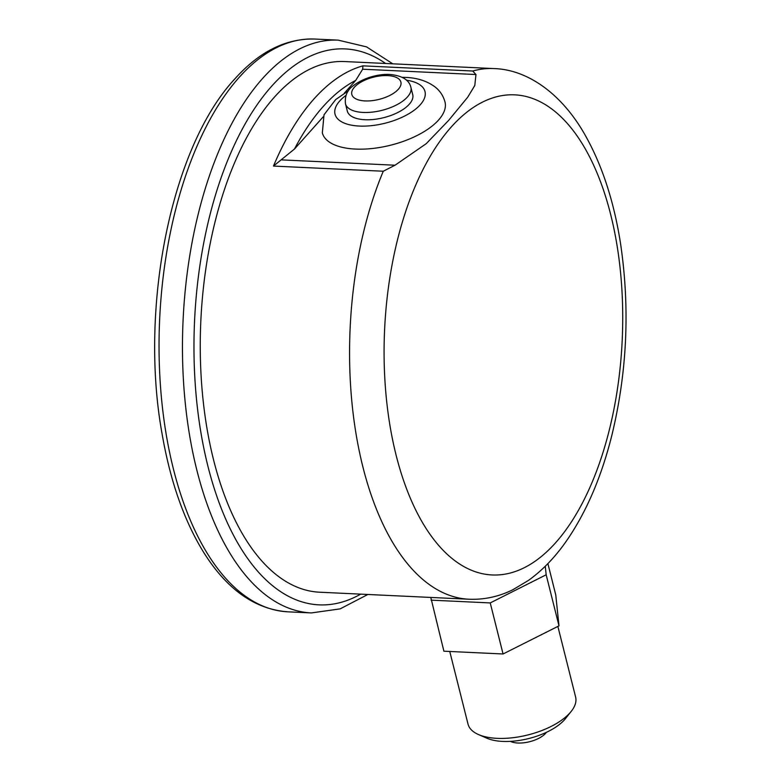 <?xml version="1.0" encoding="UTF-8"?>
<svg xmlns="http://www.w3.org/2000/svg" width="781" height="781" viewBox="0 0 781 781"><rect width="100%" height="100%" fill="white"/><g stroke="black" fill="none" stroke-linecap="round" stroke-linejoin="round"><path stroke-width="1.17" d="M493.914 68.572L344.587 61.553A265.628 131.433 92.7 0 0 274.414 97.137A265.628 131.433 92.7 0 0 202.357 392.687A265.628 131.433 92.7 0 0 319.654 592.213L468.981 599.232C484.161 599.837 498.786 596.674 512.844 589.743L528.434 580.429C542.326 570.462 554.891 557.468 566.118 541.438C586.082 512.717 601.321 477.386 611.816 435.456C627.192 371.961 630.091 307.958 620.524 243.438C613.944 201.371 602.171 165.299 585.203 135.22C562.418 94.686 528.386 69.568 493.914 68.572A265.628 131.433 92.7 0 0 472.72 71.012L475.961 74.537L474.799 85.5L467.76 97.137L448.558 120.489L426.201 143.694L395.03 165.221L383.276 171.234A265.628 131.433 92.7 0 0 358.606 447.884A265.628 131.433 92.7 0 0 468.981 599.232M348.394 90.821L335.713 99.538L324.017 114.778L322.338 132.848A63.241 28.614 -14.1 0 0 355.443 149.073A63.241 28.614 -14.1 0 0 418.762 134.644A63.241 28.614 -14.1 0 0 445.014 102.038C443.325 95.848 439.986 90.801 434.997 86.896C426.885 80.912 416.937 77.749 405.173 77.397L402.186 77.309M323.207 116.828L294.496 149.005L273.477 166.07A265.628 131.433 -87.3 0 1 313.942 98.992A265.628 131.433 -87.3 0 1 362.931 65.848L362.667 69.216L355.736 80.375L344.226 93.271M410.894 87.345L412.729 94.638A33.729 15.259 165.9 0 1 409.293 104.234A33.729 15.259 165.9 0 1 374.089 119.405A33.729 15.259 165.9 0 1 347.301 111.068L345.466 103.775A33.729 15.259 165.9 0 0 381.899 110.365A33.729 15.259 165.9 0 0 410.894 87.345C409.156 79.906 402.147 75.62 389.865 74.478C380.913 73.795 364.981 76.763 353.451 85.598C347.291 89.903 344.626 95.965 345.466 103.775M545.275 566.245L546.173 574.787L558.991 625.845L555.76 594.927L547.891 563.599M558.991 625.845L503.062 653.98L443.891 651.198L430.79 597.436M546.173 574.787L490.234 602.922L431.073 600.15M503.062 653.98L490.234 602.922M449.768 651.481L468.014 724.094A55.471 25.099 -14.1 0 0 478.548 734.579A55.471 25.099 -14.1 0 0 497.048 738.338A55.471 25.099 -14.1 0 0 571.282 711.286A55.471 25.099 -14.1 0 0 575.617 697.072L557.868 626.411M478.548 734.579L486.963 738.23A47.045 21.282 -14.1 0 0 502.642 741.413A47.045 21.282 -14.1 0 0 565.59 718.471L571.282 711.286M510.393 741.364A21.077 9.538 -14.1 0 0 545.607 733.33A21.077 9.538 -14.1 0 0 546.417 732.324M385.589 63.476A278.27 137.69 92.7 0 0 271.671 86.193A278.27 137.69 92.7 0 0 201.439 435.642A278.27 137.69 92.7 0 0 360.646 594.146M314.841 39.05A286.705 141.869 92.7 0 0 239.093 77.456A286.705 141.869 92.7 0 0 161.316 396.465A286.705 141.869 92.7 0 0 287.925 611.826C254.772 609.346 226.48 589.196 203.07 551.406C183.808 519.853 170.121 480.549 162.018 433.494C139.135 307.06 171.273 147.267 234.632 79.135C259.165 51.663 285.895 38.298 314.841 39.05L338.261 40.153A286.705 141.869 92.7 0 0 262.514 78.559A286.705 141.869 92.7 0 0 184.736 397.568A286.705 141.869 92.7 0 0 311.346 612.929L340.145 608.877L367.841 594.478M451.193 127.069A240.323 118.917 92.7 0 0 436.599 542.98A240.323 118.917 92.7 0 0 622.428 334.756A240.323 118.917 92.7 0 0 451.193 127.069M362.931 65.848L472.72 71.012M273.477 166.07L383.276 171.234M362.667 69.216L475.961 74.537M281.736 159.89L395.03 165.221M387.64 75.611A25.295 11.442 165.9 0 1 389.719 95.487A25.295 11.442 165.9 0 1 351.684 93.7A25.295 11.442 165.9 0 1 387.64 75.611M294.496 149.005A257.193 127.264 -87.3 0 1 355.736 80.375M406.52 80.199A46.382 20.98 165.9 0 1 415.863 108.91A46.382 20.98 165.9 0 1 351.274 125.136A46.382 20.98 165.9 0 1 345.944 95.419M287.925 611.826L311.346 612.929M392.775 63.817L366.553 46.88L338.261 40.153"/></g></svg>
